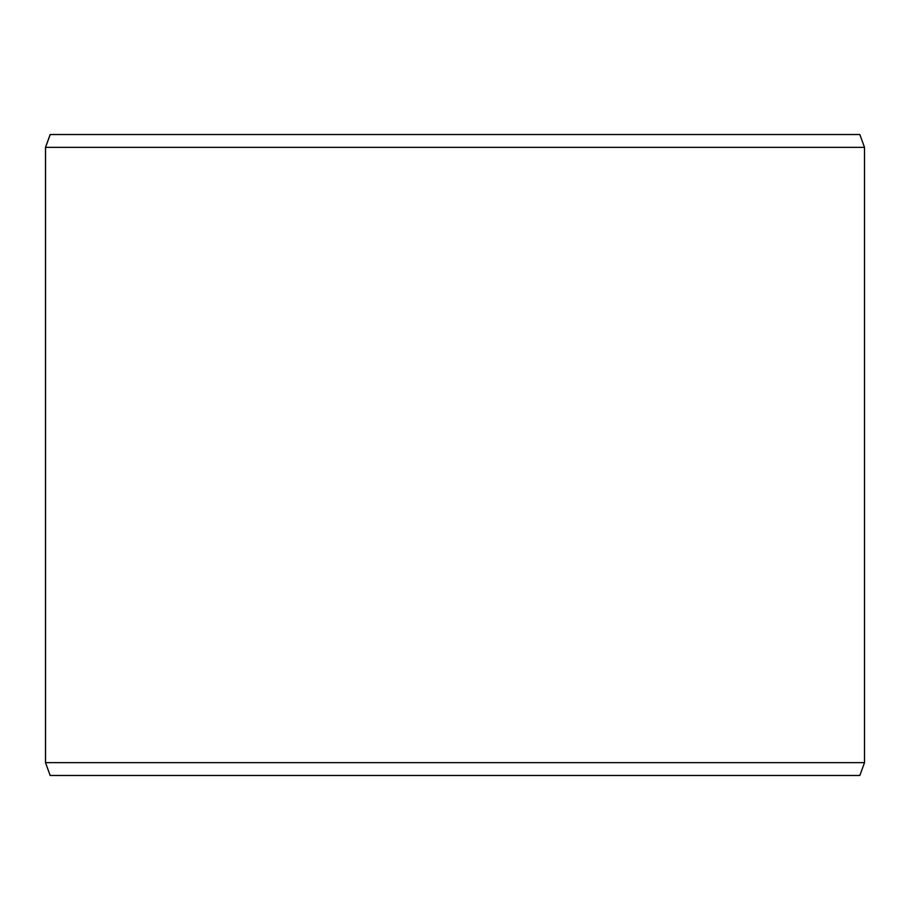 <?xml version="1.0" encoding="UTF-8"?>
<svg xmlns="http://www.w3.org/2000/svg" width="910" height="910" viewBox="0 0 910 910"><rect width="100%" height="100%" fill="white"/><g stroke="black" fill="none" stroke-linecap="round" stroke-linejoin="round"><path stroke-width="1.36" d="M50.232 775.479L859.836 775.479L864.5 762.66L864.5 147.34L859.836 134.521L50.164 134.521L45.5 147.34L45.5 762.66L50.164 775.479L45.557 762.66L45.557 147.34L50.232 134.521M864.5 147.34L45.557 147.34M864.5 762.66L45.557 762.66"/></g></svg>
